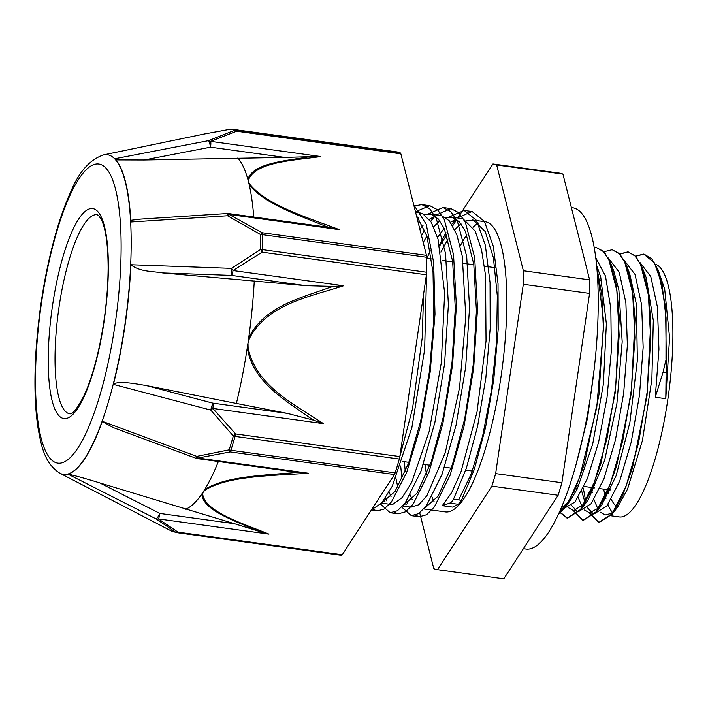 <?xml version="1.0" encoding="UTF-8"?>
<svg xmlns="http://www.w3.org/2000/svg" width="708" height="708" viewBox="0 0 708 708"><rect width="100%" height="100%" fill="white"/><g stroke="black" fill="none" stroke-linecap="round" stroke-linejoin="round"><path stroke-width="1.06" d="M658.033 269.775L664.697 289.121L669.564 337.654L665.785 398.692L666.29 358.39L665.564 306.679L658.033 269.775L651.661 258.65L643.997 254.137L635.669 256.252M666.29 358.398L663.069 372.178L655.263 397.241L658.944 349.274L657.413 307.024L650.776 276.562L639.837 262.305M615.942 282.819L615.712 283.28M583.295 488.06L585.994 502.839M589.33 512.796L599.003 522.548L612.261 514.123L622.606 495.565L632.403 468.085L646.988 396.073L650.838 321.211L648.041 290.439L642.253 267.571L635.881 256.491L628.226 251.951L619.898 254.084M600.163 280.651L599.933 281.12M569.887 499.352L570.214 500.653M573.577 510.636L583.233 520.38L596.472 511.981L606.827 493.387L616.633 465.908L631.217 393.816L635.049 318.919L632.253 288.138L626.438 265.314L620.084 254.287L612.252 249.765M559.497 511.725L567.453 518.221L580.755 509.725L591.1 491.095L600.888 463.616L615.447 391.586L619.279 316.777L616.482 286.005L610.677 263.199L604.322 252.11L596.525 247.605M558.391 514.132L564.957 507.556L574.958 489.759L584.472 463.59L598.968 394.737L603.685 321.671L596.764 266.341M665.971 358.354L666.051 317.83L662.086 284.802L654.378 262.81L643.687 254.092L635.527 256.101M615.854 282.315L615.624 282.775M585.454 501.901L585.764 503.131M589.012 512.734L598.694 522.504L612.084 513.902L626.111 486.077L638.483 443.235L647.183 391.878L650.714 339.822L648.404 294.962L640.448 264.093L634.651 255.491L627.908 251.906L619.757 253.933M600.065 280.147L599.844 280.607M569.675 499.733L569.984 500.954M573.25 510.583L582.914 520.336L596.304 511.742L610.331 483.909L622.713 441.049L631.394 389.71L634.934 337.654L632.625 292.785L624.668 261.916L618.88 253.322L612.128 249.747L603.977 251.747M559.373 511.999L567.135 518.176L580.525 509.565L594.552 481.723L606.933 438.88L615.624 387.541L619.164 335.468L616.845 290.607L608.889 259.756L603.101 251.128L596.348 247.579L594.286 247.517M558.577 513.742L569.152 500.653L579.684 477.086L596.747 407.525L603.42 328.795L601.8 294.546L596.897 267.783M596.694 265.553L600.729 277.076L606.375 323.839L603.358 384.311L592.711 444.102L577.25 488.971L570.259 500.591L561.028 508.229M611.393 265.942L612.243 267.589M610.677 263.199L613.898 271.341L618.88 289.917L622.182 341.716L616.898 403.489L604.588 460.527L588.49 499.255L586.056 502.76L573.692 510.654L568.71 507.857M627.164 268.084L628.005 269.704M626.438 265.314L629.651 273.456L636.421 304.44L637.342 360.345L629.908 422.313L616.19 475.572L601.773 505.008L599.756 507.45L589.472 512.813L584.481 510.034M582.224 507.043L578.188 497.459M576.462 490.52L575.799 487.042M642.979 270.341L643.811 271.952M642.253 267.571L646.147 277.518L653.316 320.441L651.864 379.444L642.439 440.473L627.58 488.989L617.562 507.158L612.261 514.123M614.969 510.22L611.137 513.459L605.251 514.981L600.278 512.211M598.003 509.229L593.968 499.618M592.242 492.68L591.295 487.449M658.741 272.509L659.599 274.146M458.368 504.291L461.483 500.273L453.501 499.193A32.657 9.531 90.8 0 1 449.739 503.114L458.368 504.308L452.819 507.14L442.296 505.698L451.686 492.591L461.005 471.74L476.997 412.074L486.033 340.973L485.546 275.456L481.546 249.871L475.254 231.206L463.023 218.781M413.684 204.674L426.287 224.383L433.677 262.677L434.995 314.175L430.234 371.647L420.26 427.048L406.622 472.617L391.444 501.937L383.993 509.14L377.028 510.928L373.169 509.397M415.463 211.736L429.827 205.692L437.597 209.772L444.288 219.595L453.536 254.738L456.377 305.812L452.554 365.08L442.854 423.552L428.968 472.325L413.207 504.016L405.436 511.857L398.17 513.858L394.338 512.318M386.515 500.795L385.506 498.016M421.508 235.684L424.871 229.781M430.641 221.285L435.022 216.197M436.216 215.002L450.961 208.621L458.74 212.674L465.43 222.498L474.687 257.632L477.519 308.723L473.687 368.001L463.997 426.446L450.111 475.227L434.349 506.946L426.579 514.751L419.313 516.769L415.437 515.22M407.666 503.689L406.649 500.919M401.976 479.068L400.693 465.997M439.456 244.853L446.013 232.684M451.793 224.188L456.2 219.082L450.438 222.25M457.377 217.922L472.103 211.515L484.414 221.392L493.326 246.34L498.034 283.713L498.166 329.654L493.795 379.338L485.529 427.588L474.325 469.369L461.483 500.273M418.605 224.197L422.773 240.693M426.588 273.102L424.65 349.478L411.897 427.526L392.25 486.246L381.621 503.078L371.496 509.804M414.021 206.037L421.844 204.594L429.614 208.674L436.305 218.498L445.553 253.641L448.394 304.714L444.571 363.983L434.871 422.455L420.986 471.227L405.224 502.919L397.454 510.751L390.188 512.76L380.594 504.202M428.092 214.046L442.978 207.524L450.757 211.577L457.448 221.4L466.705 256.535L469.537 307.626L465.705 366.894L456.014 425.349L442.128 474.13L426.366 505.848L418.596 513.654L411.33 515.672L401.737 507.096M449.244 216.967L464.121 210.418L476.431 220.294L485.343 245.242L490.051 282.607L490.184 328.547L485.812 378.231L477.546 426.481L466.342 468.271L453.501 499.175M416.348 215.241L426.995 236.251L433.031 272.571L433.827 319.618L429.455 371.39L420.614 421.349L408.578 463.156L395.037 491.485L381.869 502.795M417.295 218.984L418.667 217.878M424.543 214.692L431.252 214.391L438.27 218.949L444.288 228.534L452.633 261.296L455.288 308.051L452.049 362.195L443.562 416.003L431.207 461.846L416.95 493.237L402.976 505.724M391.055 496.689L389.143 492.14M423.216 242.455L426.942 236.047M433.623 226.764L439.801 220.781M445.668 217.604L452.394 217.321L459.412 221.843L465.43 231.436L473.776 264.173L476.431 310.927L473.192 365.045L464.714 418.835L452.377 464.696L438.119 496.122L424.145 508.618M412.198 499.582L410.295 495.051M405.277 471.643L404.321 461.705M440.907 252.119L448.084 238.941M454.766 229.684L460.961 223.701M466.776 220.507L473.537 220.232L485.237 231.587L493.414 257.756L497.308 295.802L496.609 341.557L491.502 389.984L482.706 435.73L471.298 473.785L458.669 499.91M462.988 218.772L451.093 217.055M444.19 228.303L437.562 237.49M430.314 250.827L426.915 258.296M395.914 478.245L397.781 487.077M404.932 503.308L406.144 504.609M410.835 507.167L418.782 504.795L426.906 495.724L445.297 452.642L459.536 387.727L465.82 316.52L462.235 256.048L456.784 234.578L449.244 220.781L441.881 215.878M441.792 215.852L440.571 215.621M435.101 216.17L429.278 219.338M423.048 225.383L419.915 229.392M383.798 500.397L385.019 501.698M389.86 504.282L393.135 504.14L402.153 497.582L411.587 482.635L429.181 431.438L441.305 362.779L444.651 293.094L438.013 239.065L431.225 222.215L422.579 213.595L419.145 212.657M382.692 492.6L387.577 485.095M399.825 456.704L412.543 408.543L422.234 337.734L423.588 294.112M449.739 503.096L442.296 505.698M665.785 398.692L655.263 397.241M581.728 491.228L585.374 503.627M587.481 507.778L592.171 512.663M589.472 512.822L594.729 513.539L606.933 505.839L619.765 480.865L631.2 442.181L639.448 395.418L643.156 347.38L641.652 305.006L635.023 274.447L624.075 260.146M569.223 500.529L569.604 501.441M571.701 505.592L576.383 510.495M573.692 510.645L578.949 511.371L591.162 503.68L603.986 478.688L615.42 439.995L623.668 393.25L627.376 345.203L625.881 302.82L619.243 272.27L608.296 257.986M562.807 509.149L574.949 502.06L587.357 478.679L598.596 442.243L607.013 397.657L611.331 350.956L610.836 308.502L605.473 276.023L595.844 257.898M576.56 462.501L587.498 418.304L594.313 368.045M558.143 495.255L503.786 578.817L437.517 569.701L491.874 486.13L558.143 495.255A204.754 51.48 97.8 0 0 561.904 482.732L495.644 473.608L523.309 284.28L589.569 293.404L561.904 482.732M496.662 164.982L562.931 174.106L589.622 279.864L523.354 270.739L496.662 164.982A204.754 51.48 97.8 0 0 493.157 163.991A204.754 51.48 97.8 0 0 492.945 163.964L457.81 217.976M456.819 219.498L452.748 225.755M446.801 234.897L439.677 245.853M419.711 512.866L433.8 568.683A204.754 51.48 97.8 0 0 437.305 569.666L503.574 578.79A204.754 51.48 97.8 0 0 503.786 578.817M559.205 173.088A204.754 51.48 97.8 0 1 559.426 173.115A204.754 51.48 97.8 0 1 562.931 174.106M589.622 279.864A204.754 51.48 97.8 0 1 589.569 293.404M523.354 270.739A204.754 51.48 97.8 0 1 523.309 284.28M495.644 473.608A204.754 51.48 97.8 0 1 491.874 486.13M655.502 264.27A127.679 32.099 97.8 0 1 668.087 397.639A127.679 32.099 97.8 0 1 619.27 516.92L610.942 515.778M612.438 512.539A127.679 32.099 97.8 0 1 607.942 504.477M605.942 498.644A127.679 32.099 97.8 0 1 603.703 489.157M631.651 286.386A127.679 32.099 97.8 0 1 631.881 285.926M472.236 219.967L485.21 221.754A146.45 36.816 97.8 0 1 486.396 221.993A146.45 36.816 97.8 0 1 501.37 374.24A146.45 36.816 97.8 0 1 445.261 511.911L423.844 508.964M434.084 501.636A146.45 36.816 97.8 0 1 431.995 496.945M426.446 474.475A146.45 36.816 97.8 0 1 425.181 464.572M460.191 246.039A146.45 36.816 97.8 0 1 466.829 234.764M473.024 227.233A146.45 36.816 97.8 0 1 478.705 223.011M171.752 531.168A5.487 5.487 0 0 1 171.531 531.062L166.849 528.655L171.522 531.062A5.487 5.292 114.3 0 0 171.752 531.168L176.85 532.646A203.603 51.188 -82.2 0 0 177.274 532.699A5.487 5.31 -84.1 0 1 175.611 532.168A203.302 51.109 97.8 0 1 171.504 531.044A5.487 1.566 117 0 0 171.522 531.062A5.487 1.566 117 0 0 171.54 531.071M268.952 534.124C242.233 523.194 204.993 511.857 202.683 494.042A5.487 4.85 -165.8 0 1 201.86 493.936C202.479 509.822 233.41 520.336 256.031 530.115A495.582 224.586 -179.9 0 0 259.632 531.496L268.952 534.124L158.371 518.902L178 532.142A5.487 1.381 97.8 0 1 177.274 532.699L341.539 555.311A5.487 1.381 -82.2 0 0 342.256 554.762L178 532.142A5.487 3.894 121.2 0 1 175.611 532.168L156.123 518.911A5.487 4.195 -52.3 0 0 158.371 518.902A5.487 1.381 -82.2 0 0 159.84 513.442A5.487 1.062 116.9 0 1 156.123 518.911L67.95 474.13A161.397 40.577 -82.2 0 0 67.995 474.121A161.397 40.577 -82.2 0 0 102.262 421.437A161.397 40.577 -82.2 0 0 102.306 421.322L196.806 456.368L196.072 458.288A5.487 5.487 0 0 0 197.196 458.572M166.849 528.655L59.879 473.227C44.515 463.528 41.259 445.536 38.144 428.774C34.922 408.18 34.134 383.435 35.772 354.531C38.506 310.67 45.427 269.421 56.543 230.764C60.941 215.807 65.702 202.771 70.827 191.638C79.084 171.628 90.049 159.362 103.713 154.848A161.327 40.56 97.8 0 1 131.184 244.11A161.327 40.56 97.8 0 1 106.74 407.348A161.327 40.56 97.8 0 1 59.879 473.227M103.713 154.848L204.4 133.971L230.224 129.254A203.302 51.109 97.8 0 1 234.33 130.378L208.541 140.635L114.908 158.725A161.397 40.577 -82.2 0 1 130.883 222.011L227.498 215.763A5.487 2.151 -58.6 0 1 229.109 214.471A5.487 1.381 -82.2 0 0 228.498 213.55A5.487 5.487 0 0 0 227.392 213.506L227.498 215.763L260.624 234.569A203.302 51.109 97.8 0 1 260.641 241.968A203.302 51.109 97.8 0 1 260.571 249.508L231.428 268.367L130.892 264.748A161.397 40.577 -82.2 0 1 130.883 264.889A161.397 40.577 -82.2 0 1 113.439 384.258C118.245 380.7 133.228 383.355 146.37 385.586L236.375 403.436A181 45.507 -82.2 0 0 247.287 347.655C252.588 381.957 285.209 400.1 309.874 417.809M113.439 384.258A161.397 40.577 -82.2 0 1 113.404 384.4L210.719 410.065L233.313 436.022A203.302 51.109 97.8 0 1 229.162 449.846L196.806 456.368A5.487 2.177 -102.6 0 0 197.957 458.032L230.18 451.916L394.445 474.537L342.256 554.762M400.852 153.831A5.487 1.381 -82.2 0 0 400.339 152.937L236.074 130.325A5.487 1.381 97.8 0 1 236.587 131.219L400.852 153.831L426.473 255.358L262.208 232.746A5.487 1.566 117 0 0 260.624 234.569A5.487 2.69 179.4 0 1 262.411 234.667L426.667 257.278A5.487 1.381 -82.2 0 0 426.473 255.358M320.866 156.539L311.104 156.645A468.36 238.092 16.9 0 0 307.263 157.114C284.023 160.999 253.039 163.344 247.862 179.345A5.487 4.682 3.6 0 1 248.676 179.487C256.066 161.867 293.404 160.495 320.866 156.539L210.657 141.361L236.587 131.219A5.487 3.788 72.1 0 0 234.33 130.378A5.487 5.292 -65.7 0 1 236.074 130.325A203.603 51.188 -82.2 0 0 232.392 129.254A203.603 51.188 -82.2 0 0 231.967 129.201A5.487 5.31 95.9 0 0 230.224 129.254A5.487 1.673 80.8 0 1 230.348 129.219L230.348 129.219A5.487 1.673 80.8 0 1 230.463 129.219M210.657 141.361A5.487 4.133 -116.1 0 0 208.541 140.635A5.487 0.947 79.1 0 1 210.48 147.175A5.487 1.381 -82.2 0 0 210.657 141.361M426.411 274.801A5.487 1.381 -82.2 0 0 426.623 272.244L262.358 249.632A5.487 1.381 97.8 0 1 262.146 252.19L426.411 274.801L399.843 456.554L235.587 433.942A5.487 1.212 135.3 0 1 233.313 436.022A5.487 2.62 -164.1 0 0 235.065 436.411L399.33 459.032A5.487 1.381 -82.2 0 0 399.843 456.554M328.963 227.472L339.309 229.64L229.109 214.471L262.208 232.746A5.487 1.381 97.8 0 1 262.411 234.667A203.603 51.188 -82.2 0 1 262.358 249.632A5.487 2.31 0.9 0 0 260.571 249.508A5.487 1.009 60.7 0 1 262.146 252.19L233.02 270.544A5.487 0.894 -125.7 0 0 231.428 268.367L231.392 275.394A5.487 1.381 -82.2 0 0 233.02 270.544L343.601 285.767L333.291 286.413A495.582 479.068 104.7 0 0 328.901 287.749C300.227 298.174 263.5 306.644 248.667 338.229M394.445 474.537A5.487 1.381 -82.2 0 0 395.161 472.864L230.905 450.253A5.487 1.381 97.8 0 1 230.18 451.916A5.487 1.673 80.8 0 1 229.162 449.846A5.487 2.991 17.6 0 0 230.905 450.253A203.603 51.188 -82.2 0 0 235.065 436.411A5.487 1.381 97.8 0 0 235.587 433.942L212.86 408.445L323.45 423.667C294.501 404.348 255.579 385.763 248.101 347.619L247.287 347.655A181 45.507 -82.2 0 0 247.986 342.938A181 45.507 -82.2 0 0 248.658 338.22L249.437 338.477C267.465 303.785 310.405 296.634 343.601 285.767M210.719 410.065A5.487 1.133 -38.2 0 0 212.86 408.445A5.487 1.381 -82.2 0 0 212.727 403.109L210.719 410.065M144.14 159.999L210.48 147.175L284.749 157.406L144.14 159.999L115.342 159.911M284.749 157.406L311.104 156.645M339.309 229.64C307.661 217.595 267.137 205.426 249.933 184.452A5.487 4.195 151.5 0 0 249.154 184.469A171.239 43.055 -82.2 0 0 248.526 181.859A171.239 43.055 -82.2 0 0 247.862 179.345A171.239 43.055 -82.2 0 0 237.799 157.999M324.6 225.825A468.36 240.109 17 0 0 328.972 227.463L323.485 226.631M253.756 217.029A171.239 43.055 -82.2 0 0 249.154 184.469C263.172 203.187 297.519 214.869 324.591 225.843M130.794 220.312L140.883 219.099M204.4 133.971L230.348 129.219A5.487 5.487 0 0 1 231.799 129.183L396.657 151.866A203.603 51.188 97.8 0 1 400.339 152.937M426.667 257.278A203.603 51.188 97.8 0 1 426.623 272.244M309.9 417.773A495.582 478.989 105.8 0 0 313.741 420.233L323.45 423.667M313.741 420.233L287.404 413.392L236.375 403.436M162.831 272.943L231.392 275.394L306.068 285.678L162.831 272.943C150.406 270.96 140.795 271.943 130.883 264.889M306.068 285.678L333.291 286.421M259.632 531.496L234.516 523.716L159.84 513.442L99.722 482.9L234.516 523.716M67.995 474.121C74.703 475.51 85.279 478.44 99.722 482.9M218.374 461.492A181 45.507 97.8 0 1 204.568 489.777A5.487 4.372 47.6 0 0 205.302 489.998C228.472 475.67 273.217 475.67 308.546 473.254L298.05 472.431A495.582 226.693 180 0 0 293.386 472.714C262.695 475.369 224.064 476.564 204.568 489.777A181 45.507 97.8 0 1 203.214 491.91A181 45.507 97.8 0 1 201.86 493.936A181 45.507 97.8 0 1 185.664 509.22M294.785 472.015L197.231 458.58A5.487 1.381 -82.2 0 0 197.957 458.032L308.546 473.254M113.068 427.526L102.262 421.428M295.316 472.086L298.05 472.431M399.33 459.032A203.603 51.188 97.8 0 1 395.161 472.864M341.539 555.311A203.603 51.188 97.8 0 1 341.114 555.267L176.85 532.646M571.383 207.594L572.869 207.798A172.23 43.303 97.8 0 1 592.277 384.32A172.23 43.303 97.8 0 1 525.885 549.036L523.389 548.691M663.077 372.178L666.219 372.612M660.688 278.925A118.749 29.851 97.8 0 1 661.228 279.819M617.066 506.742A118.749 29.851 97.8 0 1 611.225 499.344M608.792 493.317A118.749 29.851 97.8 0 1 607.721 489.741M610.818 489.024A102.297 25.718 97.8 0 1 606.951 489.6L610.075 490.662M202.683 494.042L203.214 491.91L205.302 489.998M249.933 184.452L248.526 181.859L248.676 179.487M248.101 347.619L247.986 342.938L249.437 338.477M287.404 413.392L212.727 403.109L146.37 385.586M248.658 338.22A181 45.507 -82.2 0 0 254.269 280.988M69.818 413.826A100.483 25.267 97.8 0 1 58.498 310.83A100.483 25.267 97.8 0 1 97.226 214.728L98.978 215.913L101.917 220.808C105.97 230.224 108.041 245.95 108.129 267.996C107.926 293.555 104.979 319.812 99.279 346.778C94.96 366.611 89.916 382.816 84.128 395.391C70.888 420.738 69.428 411.941 69.818 413.826M108.351 267.297A105.97 26.639 97.8 0 1 62.95 418.357A105.97 26.639 97.8 0 1 63.49 255.013A105.97 26.639 97.8 0 1 108.351 267.297M121.121 247.658A150.954 37.949 97.8 0 1 56.445 462.837A150.954 37.949 97.8 0 1 57.215 230.162A150.954 37.949 97.8 0 1 121.121 247.658M570.259 500.591L564.957 507.556M586.056 502.76L580.755 509.725M601.773 505.008L596.472 511.981M371.275 510.149L377.028 510.946M390.471 512.796L398.17 513.858M411.658 515.707L419.313 516.76M421.844 204.603L429.827 205.701M442.987 207.506L450.969 208.612M464.121 210.418L472.103 211.524M493.157 163.991L559.426 173.115M560.754 508.866L563.17 509.194M402.286 461.421L408.879 462.333M423.419 464.333L430.013 465.245M444.571 467.245L451.155 468.147M465.714 470.156L472.307 471.059M576.48 485.405L578.799 485.723M584.047 486.449L594.57 487.9M599.826 488.617L606.951 489.6M426.676 258.261L431.57 258.933M442.19 260.402L452.713 261.845M463.342 263.314L473.856 264.757M484.484 266.217L494.998 267.668M415.569 212.161L419.437 212.692M381.568 503.14L390.055 504.308M429.951 214.143L440.58 215.604M402.693 506.052L411.198 507.22M324.406 226.755L228.498 213.55M140.007 219.153L227.392 213.515M196.072 458.288L112.413 427.287"/></g></svg>
